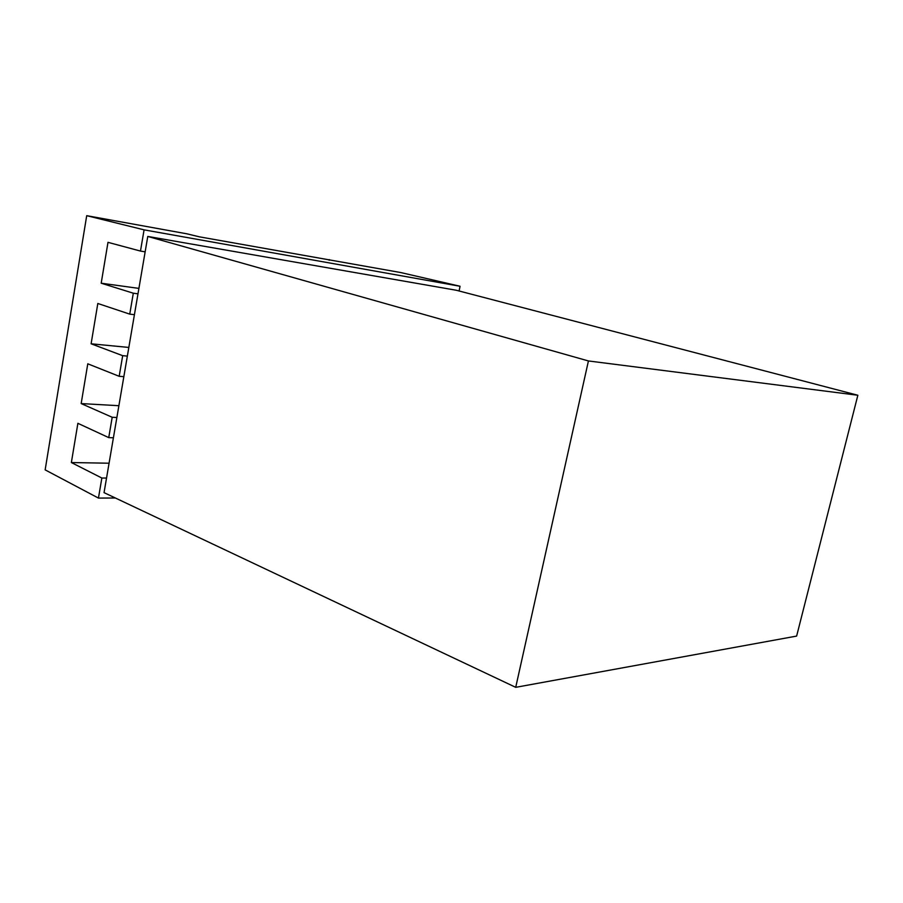 <?xml version="1.0" encoding="UTF-8"?>
<svg xmlns="http://www.w3.org/2000/svg" width="903" height="903" viewBox="0 0 903 903"><rect width="100%" height="100%" fill="white"/><g stroke="black" fill="none" stroke-linecap="round" stroke-linejoin="round"><path stroke-width="1.35" d="M588.429 360.952L857.85 395.254L456.252 290.247L147.776 236.439L588.429 360.952L515.715 687.33L796.627 636.084L857.85 395.254M147.776 236.439L104.048 492.643L515.715 687.33M145.146 251.835L140.473 251.068L144.085 229.847L460.056 286.262L459.085 290.992M106.543 478.059L101.858 478.026L98.45 498.084L45.15 469.876L86.711 215.67L186.977 233.832L199.518 236.857L400.729 272.548L460.056 286.262M115.37 497.993L98.45 498.084M116.871 417.502L112.198 417.276L108.744 437.616L77.884 423.315L71.36 462.55L101.858 478.026M113.417 437.786L108.744 437.616M127.357 356.098L122.684 355.68L119.173 376.303L87.783 363.807L81.168 403.573L112.198 417.276M123.846 376.664L119.173 376.303M137.978 293.836L133.305 293.204L129.75 314.131L97.817 303.487L91.113 343.795L122.684 355.68M134.423 314.684L129.75 314.131M144.085 229.847L86.711 215.67M140.473 251.068L107.988 242.343L101.192 283.203L133.305 293.204M71.36 462.55L109.071 463.216M81.168 403.573L118.891 405.707M91.113 343.795L128.836 347.441M101.192 283.203L138.904 288.396M329.166 260.267L329.29 259.601"/></g></svg>

